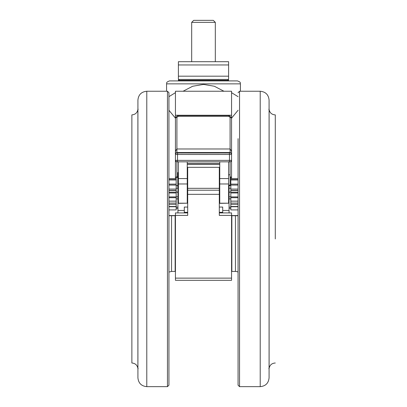 <?xml version="1.0" encoding="UTF-8"?>
<svg xmlns="http://www.w3.org/2000/svg" width="407" height="407" viewBox="0 0 407 407"><rect width="100%" height="100%" fill="white"/><g stroke="black" fill="none" stroke-linecap="round" stroke-linejoin="round"><path stroke-width="0.61" d="M275.285 238.95L275.285 114.881L275.285 238.95M137.897 109.529L137.897 368.371C137.24 365.069 135.236 363.283 131.878 363.013L131.878 114.881C135.236 114.611 137.24 112.831 137.897 109.529L138.187 109.264M166.575 83.862C167.236 82.997 165.252 82.529 169.531 80.907L237.469 80.907C241.743 82.499 239.728 82.911 240.425 83.862L166.575 83.862L166.575 91.244M183.079 91.244L192.653 86.253L203.5 84.412L214.326 86.238L223.942 91.244M231.563 92.674L238.064 96.668M238.064 110.272L231.563 118.157M219.302 212.902L231.563 212.917L231.563 280.306L175.437 280.306L175.437 278.134L231.563 278.134M187.698 194.332L187.698 190.206L219.302 190.206L219.302 194.332L187.698 194.332L187.698 215.4L175.437 215.4L175.437 278.134M238.064 279.039L238.064 272.054A5.907 5.907 0 0 0 235.45 271.444L231.858 271.444A2.956 2.956 0 0 1 231.563 271.428M176.175 201.139L168.936 201.139M238.064 201.139L230.825 201.139M178.393 172.553L177.798 172.553L177.798 187.327L178.393 187.327M231.563 118.508A1.475 1.196 180 0 0 230.087 117.313L228.607 116.249L178.393 116.249L176.913 117.313L176.913 152.961L177.956 152.976A1.475 0.432 90.1 0 0 177.523 154.462L177.523 160.368L175.437 160.348L175.437 118.508C176.292 116.433 177.279 115.588 178.393 115.98L228.607 115.98C229.395 115.435 230.377 116.275 231.563 118.508L231.563 153.983C231.792 153.429 231.303 152.951 230.087 152.544L176.913 152.544C175.697 152.951 175.208 153.429 175.437 153.983C175.203 152.009 175.692 150.341 176.913 148.982L230.087 148.982C231.303 150.341 231.797 152.009 231.563 153.983L231.563 160.348A1.475 1.475 0 0 1 230.087 161.823L230.087 185.109L228.607 185.109M238.064 92.725L239.54 91.244L239.54 386.65L238.064 385.175L238.064 138.665M168.936 92.725L168.936 385.175L167.46 386.65L167.46 91.244L168.936 92.725M269.078 100.107L269.078 377.788C268.554 383.17 265.598 386.126 260.215 386.65L260.215 91.244C265.598 91.773 268.554 94.724 269.078 100.107M137.922 199.491L137.922 100.107C138.446 94.724 141.402 91.773 146.785 91.244L146.785 386.65C141.402 386.126 138.446 383.17 137.922 377.788L137.922 199.491M215.318 22.36L191.682 22.36L191.682 61.706L178.393 61.706L178.393 79.431L178.393 76.18L228.607 76.18L228.607 79.431L228.607 61.706L215.318 61.706L215.318 22.36L213.309 20.35L193.691 20.35L191.682 22.36M178.393 64.957L178.393 61.706L228.607 61.706L228.607 64.957L178.393 64.957M228.607 79.431L178.393 79.431M227.722 79.431L228.607 80.316L178.393 80.316L179.278 79.431L203.5 79.431M137.922 201.755L137.922 369.81M269.078 368.457L269.078 238.95M168.936 280.454L168.936 278.831M168.936 304.385L168.936 283.104M168.936 329.594L168.936 308.725M168.936 352.681L168.936 330.601M168.936 269.042L168.936 267.323M168.936 254.472L168.936 253.698M168.936 218.656L168.936 217.496M168.936 180.25L168.936 175.142M168.936 173.514L168.936 159.3M168.936 137.281L168.936 131.497M168.936 127.554L168.936 125.219M168.936 144.806L168.936 143.778M238.064 205.973L238.064 207.885M238.064 283.023L238.064 300.717M238.064 352.62L238.064 352.126M238.064 311.075L238.064 316.712M238.064 177.172L238.064 178.525L230.825 178.525M238.064 171.327L238.064 172.67M238.064 152.386L238.064 166.829M238.064 145.065L238.064 146.525M175.437 125.839L175.437 118.508A1.475 1.196 -0 0 1 176.913 117.313M175.437 178.525L175.437 154.441A1.475 1.475 180 0 1 176.913 152.961M231.563 156.751L231.563 125.839M219.749 203.2L228.607 203.2L219.749 203.342L219.749 161.854M228.607 203.2L228.607 161.838M230.825 177.009L230.825 185.689L229.055 185.689L230.825 185.628M229.055 185.109L229.055 185.628M229.055 198.85L230.825 198.85L229.055 198.911L229.055 185.689M229.055 192.068L230.825 192.068L230.825 185.689M229.055 198.911L229.055 207.138L230.825 207.138L230.825 209.91L238.064 209.91M230.825 198.911L230.825 207.138M178.393 203.2L187.251 203.2L178.393 203.342L178.393 161.838M187.251 203.2L187.251 161.854M176.175 198.911L177.945 198.85L176.175 198.911L176.175 207.138L177.945 207.138L177.945 198.911M176.175 188.248L177.945 188.248L177.945 192.068L176.175 192.068L176.175 185.689L177.798 185.689M177.945 188.248L177.945 187.327M176.175 185.689L176.175 176.913L177.798 176.913M230.825 198.85L230.825 192.979L238.064 192.979M230.825 208.333L229.055 208.333L229.055 207.138M229.055 208.333L229.055 212.917M176.175 198.85L176.175 192.979L168.936 192.979M177.945 198.85L177.945 192.216L168.936 192.216M168.936 209.91L176.175 209.91L176.175 207.138M177.945 207.138L177.945 208.333L176.175 208.333M177.945 212.917L177.945 208.333M238.064 206.746L230.825 206.746M238.064 192.216L229.055 192.216M238.064 190.364L230.825 190.364M238.064 189.077L230.825 189.077M238.064 185.073L230.825 185.073M238.064 184.117L230.825 184.117M238.064 179.584L230.825 179.584M176.175 179.584L168.936 179.584M176.175 184.117L168.936 184.117M176.175 185.073L168.936 185.073M176.175 189.077L168.936 189.077M176.175 190.364L168.936 190.364M176.175 206.746L168.936 206.746M187.698 207.056L184.3 207.056L184.3 212.917M219.302 207.056L222.7 207.056L222.7 212.917M175.437 215.4L175.437 212.917L187.698 212.917M184.3 212.322L187.698 212.322M222.7 212.322L219.302 212.322M219.302 194.332L219.302 215.4L231.563 215.4M219.302 167.323L219.302 190.206M187.698 190.206L187.698 188.319L219.302 188.319M187.698 167.323L187.698 188.319M175.437 143.335L175.437 153.983M231.563 178.393L231.563 142.145M231.563 139.784L231.563 126.913M175.437 126.913L175.437 115.242L231.563 115.242L231.563 118.956M231.563 115.242L231.563 91.244L175.437 91.244L175.437 115.242M175.437 92.674L168.936 96.668M168.936 110.272L175.437 118.157M171.55 215.735L171.55 271.444L175.142 271.444L175.142 215.735M235.45 271.444L235.45 215.735M177.956 152.976A87.144 0.646 -0 0 0 203.5 153.001A87.144 0.646 -0 0 0 229.044 152.976A1.475 0.432 89.9 0 1 229.477 154.462A88.619 0.661 180 0 1 203.5 154.492A88.619 0.661 180 0 1 177.523 154.462L175.437 154.441M275.285 114.881L275.122 114.881C271.764 114.611 269.76 112.831 269.103 109.529L269.103 368.371L268.813 368.63M229.044 152.976L230.087 152.961L230.087 117.313M228.607 115.98L228.607 116.249M178.393 115.98L178.393 116.249M230.087 152.961A1.475 1.475 -0 0 1 231.563 154.441L229.477 154.462L229.477 160.368L231.563 160.348C230.845 161.874 230.413 162.027 229.044 161.833A87.144 0.646 180 0 1 177.956 161.833L176.913 161.823L176.913 176.913M176.913 161.823A1.475 1.475 180 0 1 175.437 160.348C177.477 163.11 176.15 161.304 177.956 161.833L177.956 161.833A1.475 0.432 90.1 0 1 177.523 160.368A88.619 0.661 -0 0 0 229.477 160.368A1.475 0.432 89.9 0 1 229.044 161.833L230.087 161.823M228.607 183.974L219.749 183.974M228.607 178.566L219.749 178.566M230.825 177.396L230.087 177.396M229.055 188.248L230.825 188.248M219.749 163.502L187.251 163.502M187.251 164.387L219.749 164.387M219.749 167.323L187.251 167.323L219.749 167.323M178.393 178.566L187.251 178.566M178.393 183.974L187.251 183.974M176.175 185.628L177.798 185.628M177.798 177.396L176.175 177.396M229.055 196.825L230.825 196.825M176.175 196.825L177.945 196.825M231.858 215.735L231.858 271.444M222.7 210.455L229.055 210.455M238.064 206.491L230.825 206.491M238.064 203.062L230.825 203.062M238.064 197.71L230.825 197.71M238.064 196.907L230.825 196.907M238.064 179.95L230.825 179.95M231.563 215.573L238.064 215.573M176.175 179.95L168.936 179.95M176.175 196.907L168.936 196.907M176.175 197.71L168.936 197.71M176.175 203.062L168.936 203.062M176.175 206.491L168.936 206.491M168.936 215.573L175.437 215.573M177.945 210.455L184.3 210.455M230.087 148.982L230.087 144.037M275.285 363.019L275.122 363.013C271.764 363.283 269.76 365.069 269.103 368.371M228.607 80.316L228.607 80.907M240.425 83.862L240.425 91.244M168.936 272.054L171.55 271.444M230.087 174.771L228.607 174.771M219.749 174.771L219.302 174.771M187.698 174.771L187.251 174.771M239.54 91.244L260.215 91.244M167.46 91.244L146.785 91.244M137.897 368.371L138.187 368.63M269.103 109.529L268.813 109.264M167.46 386.65L146.785 386.65M239.54 386.65L260.215 386.65M219.749 185.109L219.302 185.109M187.698 185.109L187.251 185.109M177.956 161.833L229.044 161.833M230.825 176.913L230.087 176.913M238.064 204.319L230.825 204.319M238.064 190.527L230.825 190.527M176.175 178.525L168.936 178.525M176.175 190.527L168.936 190.527M176.175 204.319L168.936 204.319M175.142 271.444L175.437 271.428M231.563 215.735L238.064 215.735M175.437 215.735L168.936 215.735M178.393 80.316L178.393 80.907"/></g></svg>
